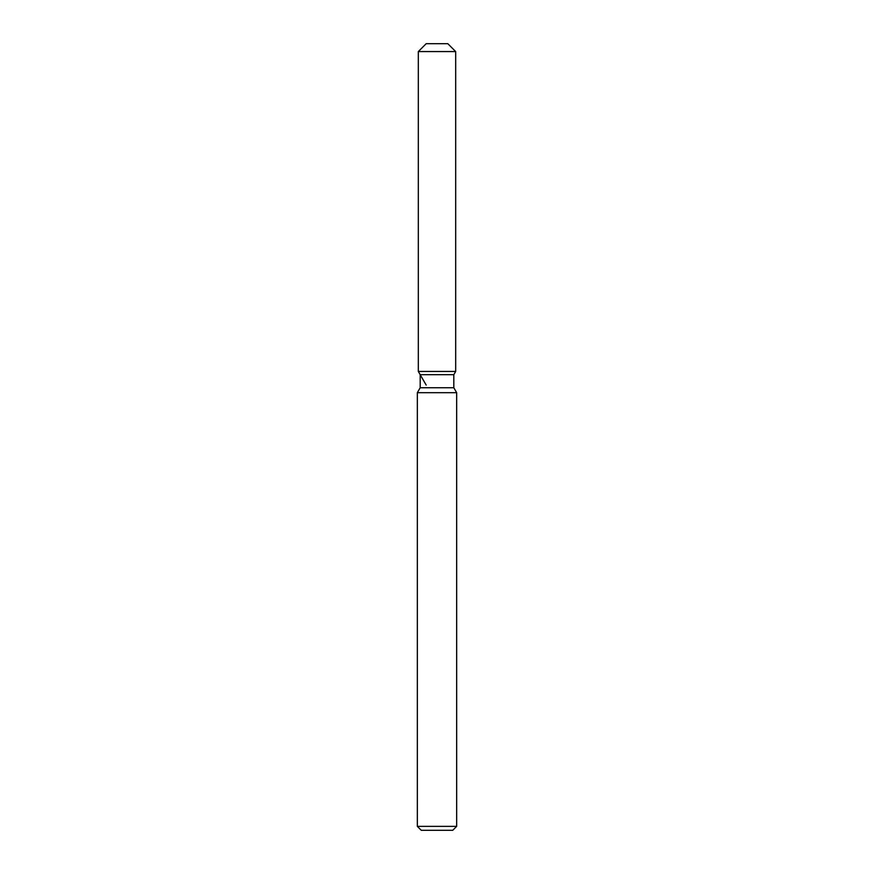 <?xml version="1.0" encoding="UTF-8"?>
<svg xmlns="http://www.w3.org/2000/svg" width="874" height="874" viewBox="0 0 874 874"><rect width="100%" height="100%" fill="white"/><g stroke="black" fill="none" stroke-linecap="round" stroke-linejoin="round"><path stroke-width="1.31" d="M447.816 43.7L426.184 43.7L447.816 43.7L455.682 51.566L455.682 371.45L437 371.45L455.682 371.45L453.814 374.684L453.814 387.75L456.665 392.688L456.665 826.367L417.335 826.367L421.268 830.3L452.732 830.3L456.665 826.367M453.814 387.75L420.186 387.75L420.186 374.684L453.814 374.684L455.682 371.45M420.186 387.75L417.335 392.688L456.665 392.688M426.184 43.7L418.318 51.566L418.318 371.45L437 371.45L418.318 371.45L420.186 374.684M418.318 51.566L455.682 51.566M417.335 392.688L417.335 826.367M426.184 385.073L418.318 371.45"/></g></svg>

